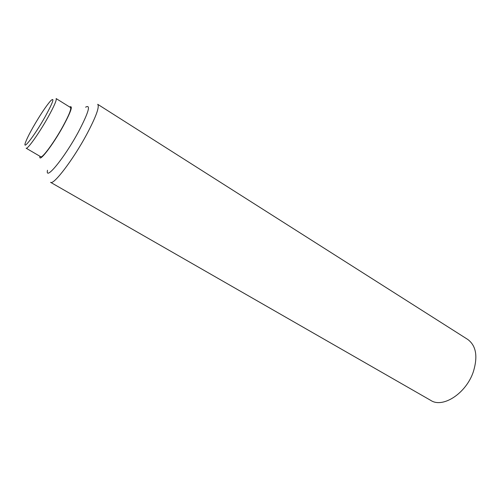 <?xml version="1.0" encoding="UTF-8"?>
<svg xmlns="http://www.w3.org/2000/svg" width="501" height="501" viewBox="0 0 501 501"><rect width="100%" height="100%" fill="white"/><g stroke="black" fill="none" stroke-linecap="round" stroke-linejoin="round"><path stroke-width="0.75" d="M467.734 339.434C476.144 345.665 478.017 356.449 473.332 371.78C466.212 393.341 442.878 408.428 430.866 400.456L50.563 182.314C53.432 185.47 73.09 159.794 86.66 134.493C96.042 116.752 99.718 106.688 97.695 104.302L467.734 339.434M85.596 107.195C91.076 104.064 88.664 112.33 78.369 132.001C64.26 158.159 44.927 181.594 47.495 170.265M69.695 107.014C73.177 105.185 71.017 111.56 63.207 126.139C52.599 145.509 38.327 163.739 39.936 156.274M56.131 98.559C56.914 99.824 54.202 106.068 48.002 117.284C39.191 133.091 27.323 149.761 26.14 148.202L40.769 156.757C42.247 158.485 54.271 142.109 62.901 126.377C68.969 115.205 71.505 108.917 70.509 107.521L56.131 98.559M32.997 127.335C39.867 115.399 45.685 106.619 50.457 101.002C54.978 96.655 53.256 101.816 45.284 116.476C34.669 135.514 21.624 152.26 25.664 142.04C26.954 138.627 29.396 133.729 32.997 127.335"/></g></svg>

